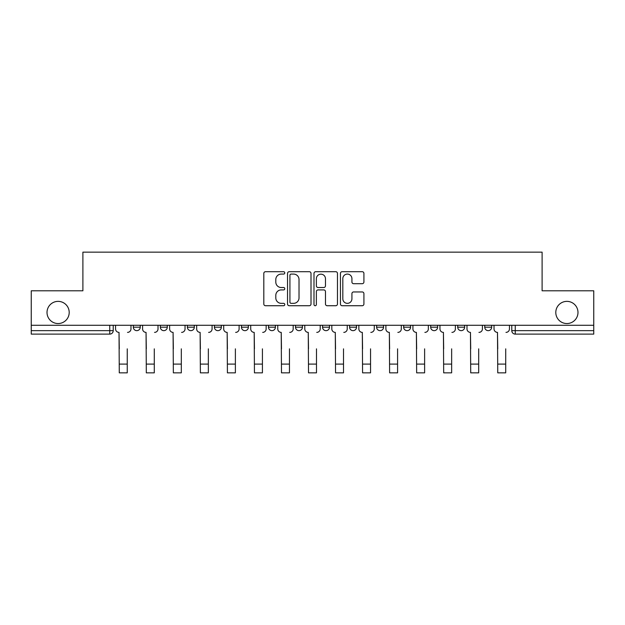 <?xml version="1.0" encoding="UTF-8"?>
<svg xmlns="http://www.w3.org/2000/svg" width="625" height="625" viewBox="0 0 625 625"><rect width="100%" height="100%" fill="white"/><g stroke="black" fill="none" stroke-linecap="round" stroke-linejoin="round"><path stroke-width="0.94" d="M284.773 272.898A1.188 1.188 0 0 0 283.586 271.703L265.508 271.703A1.703 1.703 0 0 0 263.812 273.406L263.812 304.023A1.703 1.703 0 0 0 265.508 305.727L283.586 305.727A1.188 1.188 0 0 0 284.773 304.531A1.188 1.188 0 0 0 283.586 303.344L281.242 303.344A5.445 5.445 0 0 1 275.805 297.898L275.805 295.352A5.445 5.445 0 0 1 281.242 289.906L283.586 289.906A1.188 1.188 0 0 0 284.773 288.719A1.188 1.188 0 0 0 283.586 287.523L281.242 287.523A5.445 5.445 0 0 1 275.805 282.086L275.805 279.531A5.445 5.445 0 0 1 281.242 274.086L283.586 274.086A1.188 1.188 0 0 0 284.773 272.898M555.797 312.453A11.094 11.094 0 0 0 566.891 323.547A11.094 11.094 0 0 0 577.984 312.453A11.094 11.094 0 0 0 566.891 301.367A11.094 11.094 0 0 0 555.797 312.453M47.016 312.453A11.094 11.094 0 0 0 58.109 323.547A11.094 11.094 0 0 0 69.203 312.453A11.094 11.094 0 0 0 58.109 301.367A11.094 11.094 0 0 0 47.016 312.453M430.688 325.281L430.688 327.188L437.617 327.188A3.469 3.469 0 0 1 434.148 330.648A3.469 3.469 0 0 1 430.688 327.188L430.688 325.281M349.586 325.281L349.586 327.188L356.516 327.188A3.469 3.469 0 0 1 353.047 330.648A3.469 3.469 0 0 1 349.586 327.188L349.586 325.281M295.516 325.281L295.516 327.188L302.445 327.188A3.469 3.469 0 0 1 298.984 330.648A3.469 3.469 0 0 1 295.516 327.188L295.516 325.281M268.484 325.281L268.484 327.188L275.414 327.188A3.469 3.469 0 0 1 271.953 330.648A3.469 3.469 0 0 1 268.484 327.188L268.484 325.281M214.414 327.188L214.414 325.281L214.414 327.188A3.469 3.469 0 0 0 217.883 330.648A3.469 3.469 0 0 1 214.414 327.188L221.352 327.188A3.469 3.469 0 0 1 217.883 330.648M160.352 327.188L160.352 325.281L160.352 327.188A3.469 3.469 0 0 0 163.82 330.648A3.469 3.469 0 0 1 160.352 327.188L167.281 327.188A3.469 3.469 0 0 1 163.82 330.648A3.469 3.469 0 0 0 167.281 327.188L167.281 325.281L167.281 327.188M362.211 283.695A1.703 1.703 0 0 0 363.914 282L363.914 273.406A1.703 1.703 0 0 0 362.211 271.703L342.141 271.703A1.703 1.703 0 0 0 340.438 273.406L340.438 304.023A1.703 1.703 0 0 0 342.141 305.727L362.211 305.727A1.703 1.703 0 0 0 363.914 304.023L363.914 293.648A1.703 1.703 0 0 0 362.211 291.945L353.617 291.945A1.703 1.703 0 0 0 351.922 293.648L351.922 298.797A4.547 4.547 0 0 1 347.367 303.344A4.547 4.547 0 0 1 342.82 298.797L342.82 278.641A4.547 4.547 0 0 1 347.367 274.086A4.547 4.547 0 0 1 351.922 278.641L351.922 282A1.703 1.703 0 0 0 353.617 283.695L362.211 283.695M31.25 325.281L31.25 290.797L82.891 290.797L82.891 252.148L542.109 252.148L542.109 290.797L593.75 290.797L593.75 325.281L31.25 325.281L31.25 330.648L113.219 330.648L113.219 325.281L113.219 330.648A3.469 3.469 0 0 1 109.75 334.117L31.25 334.117L31.25 330.648M311.008 273.406A1.703 1.703 0 0 0 309.312 271.703L289.242 271.703A1.703 1.703 0 0 0 287.539 273.406L287.539 304.023A1.703 1.703 0 0 0 289.242 305.727L309.312 305.727A1.703 1.703 0 0 0 311.008 304.023L311.008 273.406M315.688 271.703L335.758 271.703A1.703 1.703 0 0 1 337.461 273.406L337.461 304.023A1.703 1.703 0 0 1 335.758 305.727L327.172 305.727A1.703 1.703 0 0 1 325.469 304.023L325.469 291.609A1.703 1.703 0 0 0 323.766 289.906L318.07 289.906A1.703 1.703 0 0 0 316.367 291.609L316.367 304.531A1.188 1.188 0 0 1 315.18 305.727A1.188 1.188 0 0 1 313.992 304.531L313.992 273.406A1.703 1.703 0 0 1 315.688 271.703M511.781 325.281L511.781 330.648L593.75 330.648L593.75 334.117L515.25 334.117A3.469 3.469 0 0 1 511.781 330.648M593.75 325.281L593.75 330.648M491.68 325.281L491.68 327.188A3.469 3.469 0 0 1 488.219 330.648A3.469 3.469 0 0 1 484.75 327.188L491.68 327.188M484.75 325.281L484.75 327.188M464.648 325.281L464.648 327.188A3.469 3.469 0 0 1 461.18 330.648A3.469 3.469 0 0 1 457.719 327.188A3.469 3.469 0 0 0 461.18 330.648M457.719 325.281L457.719 327.188L464.648 327.188M437.617 325.281L437.617 327.188A3.469 3.469 0 0 1 434.148 330.648M410.586 325.281L410.586 327.188A3.469 3.469 0 0 1 407.117 330.648A3.469 3.469 0 0 1 403.648 327.188L410.586 327.188M403.648 325.281L403.648 327.188M383.547 325.281L383.547 327.188A3.469 3.469 0 0 1 380.086 330.648A3.469 3.469 0 0 1 376.617 327.188L383.547 327.188L383.547 325.281M376.617 325.281L376.617 327.188M356.516 325.281L356.516 327.188M329.484 325.281L329.484 327.188A3.469 3.469 0 0 1 326.016 330.648A3.469 3.469 0 0 1 322.555 327.188L329.484 327.188L329.484 325.281M322.555 325.281L322.555 327.188M302.445 327.188L302.445 325.281L302.445 327.188A3.469 3.469 0 0 1 298.984 330.648M275.414 327.188L275.414 325.281L275.414 327.188A3.469 3.469 0 0 1 271.953 330.648M248.383 325.281L248.383 327.188A3.469 3.469 0 0 1 244.914 330.648A3.469 3.469 0 0 1 241.453 327.188A3.469 3.469 0 0 0 244.914 330.648A3.469 3.469 0 0 0 248.383 327.188L248.383 325.281M241.453 325.281L241.453 327.188L248.383 327.188M221.352 325.281L221.352 327.188M194.312 325.281L194.312 327.188A3.469 3.469 0 0 1 190.852 330.648A3.469 3.469 0 0 1 187.383 327.188L194.312 327.188M187.383 325.281L187.383 327.188M140.25 325.281L140.25 327.188A3.469 3.469 0 0 1 136.781 330.648A3.469 3.469 0 0 1 133.32 327.188A3.469 3.469 0 0 0 136.781 330.648A3.469 3.469 0 0 0 140.25 327.188L140.25 325.281M133.32 325.281L133.32 327.188L140.25 327.188M109.75 325.281L109.75 334.117A3.469 3.469 0 0 0 113.219 330.648M291.109 274.086A1.188 1.188 0 0 0 289.922 275.281L289.922 302.156A1.188 1.188 0 0 0 291.109 303.344L293.578 303.344A5.445 5.445 0 0 0 299.023 297.898L299.023 279.531A5.445 5.445 0 0 0 293.578 274.086L291.109 274.086M325.469 278.727A4.547 4.547 0 0 0 320.922 274.172A4.547 4.547 0 0 0 316.367 278.727L316.367 285.828A1.703 1.703 0 0 0 318.07 287.523L323.766 287.523A1.703 1.703 0 0 0 325.469 285.828L325.469 278.727M115.555 328.922L115.555 325.281L115.555 328.922A3.469 3.469 0 0 0 119.023 332.383L119.281 348.844M119.023 332.383L119.281 372.852L127.25 372.852L127.25 348.844M130.977 328.922L130.977 325.281L130.977 328.922A3.469 3.469 0 0 1 127.516 332.383M127.25 372.852L119.281 372.852M142.586 328.922L142.586 325.281L142.586 328.922A3.469 3.469 0 0 0 146.055 332.383L146.312 348.844M146.055 332.383L146.312 372.852L154.289 372.852L154.289 348.844M158.016 328.922L158.016 325.281L158.016 328.922A3.469 3.469 0 0 1 154.547 332.383M169.625 328.922L169.625 325.281L169.625 328.922A3.469 3.469 0 0 0 173.086 332.383L173.352 348.844M173.086 332.383L173.352 372.852L181.32 372.852L181.32 348.844M185.047 328.922L185.047 325.281L185.047 328.922A3.469 3.469 0 0 1 181.578 332.383M154.289 372.852L146.312 372.852M181.32 372.852L173.352 372.852M196.656 328.922L196.656 325.281L196.656 328.922A3.469 3.469 0 0 0 200.125 332.383L200.383 348.844M200.125 332.383L200.383 372.852L208.352 372.852L208.352 348.844M212.078 328.922L212.078 325.281L212.078 328.922A3.469 3.469 0 0 1 208.609 332.383M223.688 328.922L223.688 325.281L223.688 328.922A3.469 3.469 0 0 0 227.156 332.383L227.414 348.844M227.156 332.383L227.414 372.852L235.383 372.852L235.383 348.844M239.109 328.922L239.109 325.281L239.109 328.922A3.469 3.469 0 0 1 235.648 332.383M250.719 328.922L250.719 325.281L250.719 328.922A3.469 3.469 0 0 0 254.188 332.383L254.445 348.844M254.188 332.383L254.445 372.852L262.422 372.852L262.422 348.844M266.148 328.922L266.148 325.281L266.148 328.922A3.469 3.469 0 0 1 262.68 332.383M208.352 372.852L200.383 372.852M235.383 372.852L227.414 372.852M262.422 372.852L254.445 372.852M277.758 328.922L277.758 325.281L277.758 328.922A3.469 3.469 0 0 0 281.219 332.383L281.484 348.844M281.219 332.383L281.484 372.852L289.453 372.852L289.453 348.844M293.18 328.922L293.18 325.281L293.18 328.922A3.469 3.469 0 0 1 289.711 332.383M289.453 372.852L281.484 372.852M304.789 328.922L304.789 325.281L304.789 328.922A3.469 3.469 0 0 0 308.258 332.383L308.516 348.844M308.258 332.383L308.516 372.852L316.484 372.852L316.484 348.844M320.211 328.922L320.211 325.281L320.211 328.922A3.469 3.469 0 0 1 316.742 332.383M316.484 372.852L308.516 372.852M331.82 328.922L331.82 325.281L331.82 328.922A3.469 3.469 0 0 0 335.289 332.383L335.547 348.844M335.289 332.383L335.547 372.852L343.516 372.852L343.516 348.844M347.242 328.922L347.242 325.281L347.242 328.922A3.469 3.469 0 0 1 343.781 332.383M343.516 372.852L335.547 372.852M358.852 328.922L358.852 325.281L358.852 328.922A3.469 3.469 0 0 0 362.32 332.383L362.578 348.844M362.32 332.383L362.578 372.852L370.555 372.852L370.555 348.844M374.281 328.922L374.281 325.281L374.281 328.922A3.469 3.469 0 0 1 370.812 332.383M370.555 372.852L362.578 372.852M385.891 328.922L385.891 325.281L385.891 328.922A3.469 3.469 0 0 0 389.352 332.383L389.617 348.844M389.352 332.383L389.617 372.852L397.586 372.852L397.586 348.844M401.312 328.922L401.312 325.281L401.312 328.922A3.469 3.469 0 0 1 397.844 332.383M397.586 372.852L389.617 372.852M412.922 328.922L412.922 325.281L412.922 328.922A3.469 3.469 0 0 0 416.391 332.383L416.648 348.844M416.391 332.383L416.648 372.852L424.617 372.852L424.617 348.844M428.344 328.922L428.344 325.281L428.344 328.922A3.469 3.469 0 0 1 424.875 332.383M424.617 372.852L416.648 372.852M439.953 328.922L439.953 325.281L439.953 328.922A3.469 3.469 0 0 0 443.422 332.383L443.68 348.844M443.422 332.383L443.68 372.852L451.648 372.852L451.648 348.844M455.375 328.922L455.375 325.281L455.375 328.922A3.469 3.469 0 0 1 451.914 332.383M451.648 372.852L443.68 372.852M466.984 328.922L466.984 325.281L466.984 328.922A3.469 3.469 0 0 0 470.453 332.383L470.711 348.844M470.453 332.383L470.711 372.852L478.688 372.852L478.688 348.844M482.414 328.922L482.414 325.281L482.414 328.922A3.469 3.469 0 0 1 478.945 332.383M478.688 372.852L470.711 372.852M494.023 328.922L494.023 325.281L494.023 328.922A3.469 3.469 0 0 0 497.484 332.383L497.75 348.844M497.484 332.383L497.75 372.852L505.719 372.852L505.719 348.844M509.445 328.922L509.445 325.281L509.445 328.922A3.469 3.469 0 0 1 505.977 332.383M505.719 372.852L497.75 372.852M515.25 325.281L515.25 334.117M127.25 364.094L119.281 364.094M154.289 364.094L146.312 364.094M181.32 364.094L173.352 364.094M208.352 364.094L200.383 364.094M235.383 364.094L227.414 364.094M262.422 364.094L254.445 364.094M289.453 364.094L281.484 364.094M316.484 364.094L308.516 364.094M343.516 364.094L335.547 364.094M370.555 364.094L362.578 364.094M397.586 364.094L389.617 364.094M424.617 364.094L416.648 364.094M451.648 364.094L443.68 364.094M478.688 364.094L470.711 364.094M505.719 364.094L497.75 364.094"/></g></svg>
